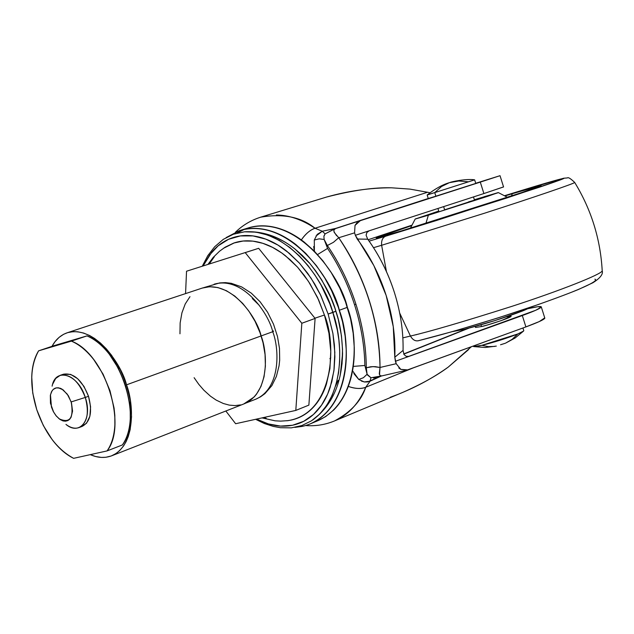 <?xml version="1.0" encoding="UTF-8"?>
<svg xmlns="http://www.w3.org/2000/svg" width="634" height="634" viewBox="0 0 634 634"><rect width="100%" height="100%" fill="white"/><g stroke="black" fill="none" stroke-linecap="round" stroke-linejoin="round"><path stroke-width="0.95" d="M473.598 345.934C472.576 347.02 475.334 346.822 481.872 345.332L517.788 333.967L512.161 339.333L505.599 343.129L512.161 339.333L517.788 333.967C506.511 338.39 494.536 342.178 481.872 345.332L488.307 346.624L494.623 346.426L488.307 346.624L481.872 345.332L473.566 346.552M428.584 198.434L435.875 196.199L428.259 198.561L427.15 194.995L434.734 192.609L441.541 186.507L449.371 182.679L458.754 181.007L468.613 181.807L458.754 181.007L449.371 182.679L441.557 186.499L434.734 192.609L474.636 179.842L475.769 183.416L435.875 196.199L434.734 192.609L427.467 194.884L433.45 192.95M500.527 344.769L505.171 343.303M511.075 316.215L501.288 320.59L487.57 324.933L481.515 326.55L480.968 324.814L481.515 326.55L475.524 327.453L481.515 326.55C485.208 326.003 511.028 317.793 511.107 316.318L506.439 316.81M444.64 209.814L443.634 206.621L444.64 209.814L474.494 200.146L444.64 209.814M474.335 179.953L434.734 192.609L435.875 196.199L475.46 183.527M505.599 343.129L515.07 338.025L523.454 331.154L517.788 333.967L523.549 331.067M330.774 357.703L329.886 358.67M311.262 423.441L318.284 420.524C360.611 401.179 358.432 335.346 347.361 307.332L339.325 310.264C350.436 338.39 352.71 404.452 310.414 423.789M255.605 419.312L264.338 423.512L273.23 426.397L280.371 427.712L291.331 427.863L301.824 425.557L311.445 420.841L319.861 413.931L326.827 405.213L332.248 395.141L336.115 384.212L338.532 372.871L339.666 361.515L339.705 350.459L338.865 339.919L337.328 330.037L332.874 312.507C342.526 338.77 346.624 395.148 312.649 420.033C331.947 405.649 341.916 383.483 342.566 353.534C342.233 337.106 340.014 322.991 335.901 311.183L328.135 314.036L332.945 333.674L334.395 344.88L334.879 356.847L334.094 369.329L331.764 381.914L327.635 394.079L321.549 405.15L313.513 414.438L303.718 421.293L292.559 425.248L280.585 426.096L268.38 423.924L256.532 419.106M340.26 375.169L342.566 353.534M262.032 417.885L275.053 420.81L280.68 421.127L288.113 420.619C335.014 412.948 336.432 342.217 324.434 315.027L314.916 318.189L324.434 315.027L318.672 300.001L309.955 283.699L304.288 275.418L297.679 267.326L290.126 259.726L281.702 252.942L272.533 247.355L262.833 243.321L252.903 241.134L243.068 241.031L233.7 243.068L225.125 247.189L219.53 251.23L213.293 257.309L207.96 264.378M367.427 374.948L370.953 377.761L381.771 375.914L370.945 377.761L370.066 381.192L365.739 387.271L413.305 367.871L365.739 387.271L370.066 381.192L364.241 381.953L358.765 379.457L363.417 377.713L367.102 374.25L364.875 365.477L353.249 366.412L364.875 365.477C364.439 345.435 361 325.202 354.549 304.764C361 325.202 364.439 345.435 364.875 365.477L367.102 374.25L366.293 367.768C366.159 346.861 362.703 325.686 355.943 304.257L354.549 304.764C347.995 284.357 339 265.567 327.572 248.401L317.555 254.543L327.572 248.401C339 265.567 347.995 284.357 354.549 304.764L355.943 304.257C349.065 282.851 339.531 263.268 327.342 245.509L324.148 239.47L327.572 248.401L324.148 239.47L323.895 236.395L325.107 233.883L334.506 228.929L428.251 198.49L335.196 228.573L322.278 231.236L315.043 228.248L427.514 192.26L409.952 189.114L391.455 187.799C374.139 187.276 352.504 190.358 326.534 197.055L260.606 217.193C283.144 213.333 301.293 217.018 315.043 228.248L427.514 192.26L409.952 189.106L391.455 187.799C370.105 187.791 348.462 190.874 326.534 197.055M257.206 218.365L260.606 217.193M528.257 308.615C536.966 306.571 541.317 306.024 541.309 306.991C540.612 308.322 534.28 311.175 522.313 315.542L525.895 326.914C537.846 322.508 544.154 319.591 544.828 318.181M503.554 186.903L483.893 193.552L503.562 186.943L500.028 175.689L480.295 182.117L483.893 193.552L355.357 235.285L354.58 232.844L338.73 237.742C351.735 256.548 361.871 277.32 369.131 300.064C376.342 322.825 379.972 345.292 380.028 367.474L396.187 363.694L394.8 357.219L393.262 326.629L386.154 295.452L373.878 265.63L355.357 235.285L354.58 232.844L355.024 225.395L360.294 220.672L480.295 182.117L335.655 228.422L333.825 230.087L334.237 232.432L338.73 237.742L354.58 232.844L355.024 225.395L357.204 222.455M369.178 230.792L483.893 193.552L480.295 182.117L499.949 175.713L475.722 183.266L500.02 175.689M403.081 351.117L403.065 350.404C403.43 331.352 400.537 312.031 394.388 292.44C400.537 312.031 403.43 331.352 403.065 350.404L404.024 354.572L406.22 356.324L409.001 356.379L522.313 315.542L525.895 326.914L407.717 369.899L400.799 369.376L396.187 363.694L380.028 367.474L379.275 373.87L380.178 375.685L381.866 375.891L406.766 370.185L400.799 369.376L398.778 367.934M396.187 363.694L395.418 361.269L409.001 356.379L395.418 361.269L394.8 357.219C395.616 337.019 392.731 316.437 386.154 295.452C379.417 274.514 369.773 255.7 357.219 239.018L367.736 239.216L357.219 239.018L355.357 235.285L369.115 230.816L366.88 232.512L366.095 235.214L367.736 239.216C379.227 255.137 388.111 272.882 394.388 292.44C388.143 272.858 379.259 255.114 367.736 239.216L367.316 238.582M390.275 397.28C411.601 389.545 430.938 379.481 448.262 367.078L471.331 346.758M429.939 192.76L427.514 192.26L429.947 192.752M406.766 370.185L525.895 326.914L539.312 321.557L544.741 317.88M401.124 393.072L402.741 392.398C421.665 384.046 436.842 375.605 448.262 367.078L468.55 349.627M338.445 419.066C350.309 412.671 359.407 402.075 365.739 387.271C361.261 389.11 355.452 388.824 348.304 386.415C355 388.8 360.817 389.094 365.739 387.271C361.285 400.799 350.927 412.005 334.657 420.881L333.5 421.356M361.356 381.042L364.407 381.969L367.554 381.953L376.041 378.268M408.312 356.53L535.754 310.264L541.262 307.102L537.838 306.697L528.265 308.615M468.938 328.143L403.818 354.121L468.938 328.143M360.286 220.68L335.56 228.454L322.278 231.236L315.043 228.248C310.002 230.047 305.437 233.93 301.332 239.914C305.786 233.637 310.359 229.746 315.043 228.248C302.093 219.618 289.199 215.188 276.353 214.974M333.92 231.632L336.622 235.729M338.73 237.742C365.35 277.637 379.124 320.875 380.028 367.474L373.014 366.603L366.293 367.768C366.159 346.861 362.703 325.686 355.943 304.257C348.858 282.423 339.325 262.848 327.342 245.509L333.429 242.323L338.73 237.742L333.429 242.323L327.342 245.509L324.148 239.47L319.14 238.836L314.298 240.017L317.198 234.406L322.278 231.236L325.107 233.883L335.655 228.422M366.317 368.742L366.293 367.768L370.763 366.745L375.296 366.65L380.028 367.474L379.52 374.789M352.544 370.803L358.765 379.457L353.875 373.608M324.148 239.47L319.14 238.836L314.298 240.017L314.393 251.199L313.671 246.531M266.708 215.742L260.733 217.169C251.159 220.156 242.751 225.157 235.507 232.155M305.54 425.541C315.637 426.31 325.361 424.748 334.704 420.857L334.815 420.81M323.966 235.927L325.107 233.883L322.278 231.236L315.994 236.038M358.765 379.457L363.417 377.713L367.102 374.25L370.945 377.761L370.066 381.192L381.256 376.049M256.508 419.106L266.462 423.322C275.576 426.349 284.365 426.967 292.845 425.184C301.324 423.385 308.821 419.217 315.328 412.694C321.834 406.132 326.803 397.645 330.227 387.223L333.936 370.716L334.831 352.488L332.898 333.326L328.135 314.036L320.796 295.412L311.143 278.286L299.644 263.332L286.758 251.207C277.708 244.09 268.499 239.375 259.116 237.061C249.748 234.778 240.952 234.984 232.726 237.687C224.507 240.413 217.454 245.326 211.566 252.435L203.134 265.908M223.279 248.401L234.374 242.846C242.156 240.31 250.478 240.135 259.322 242.323C268.182 244.526 276.876 248.996 285.411 255.724L297.568 267.183L308.409 281.306L317.515 297.465L324.434 315.027L328.935 333.23L330.766 351.307L329.934 368.512L326.447 384.109C323.229 393.96 318.553 401.988 312.427 408.201C306.285 414.39 299.216 418.345 291.204 420.073L286.885 420.778M266.264 418.377L263.784 417.497M209.236 263.974L214.347 256.722M203.149 265.908L209.64 254.892L218.183 245.786L228.573 239.287L240.373 235.927L252.99 235.911L265.733 239.113L277.993 245.096L289.247 253.243L299.193 262.856L307.664 273.27L314.678 283.945L320.328 294.469L328.135 314.036L332.874 312.507L329.807 303.805L320.994 284.975L315.011 275.148L307.847 265.384L299.454 256.033L289.889 247.529L279.285 240.381L267.913 235.103L256.152 232.139L244.47 231.814L233.367 234.247L223.311 239.343L214.657 246.769L207.754 255.724L202.278 266.185M309.86 263.482C290.158 240.96 268.301 230.411 244.296 231.83C290.396 228.716 325.773 284.056 332.874 312.507L335.901 311.183C331.812 296.363 323.134 280.466 309.86 263.482L294.842 248.893L302.299 255.407L309.329 262.833L315.898 271.178L321.985 280.387L330.932 297.829L335.006 308.457L338.271 319.409L341.457 335.814L342.526 349.397L342.059 363.623L339.887 376.834M294.842 427.379L302.053 426.42C310.953 424.542 318.823 420.199 325.67 413.384C332.517 406.545 337.748 397.676 341.361 386.788C344.967 375.875 346.608 363.765 346.283 350.475L345.158 336.178L342.526 321.803L338.382 307.387L331.645 290.8L324.671 277.851L316.556 265.852L305.77 253.37L295.975 244.645C286.489 237.235 276.828 232.329 266.993 229.944C257.174 227.59 247.957 227.844 239.335 230.697L226.172 237.56M267.183 234.778C276.535 237.068 285.712 241.744 294.731 248.805M226.306 237.481L240.191 230.427C288.842 216.812 332.596 279.372 339.325 310.264L347.361 307.332C340.68 276.559 297.013 214.276 248.33 227.907L240.349 230.38M244.28 229.365L237.171 233.082M248.156 227.955C256.588 225.308 265.591 225.118 275.148 227.392C284.975 229.754 294.628 234.628 304.106 242.006L313.885 250.692L322.936 260.883L331.217 272.572L339.713 287.947L345.427 301.641L350.547 318.831L353.162 333.151L354.263 347.392C354.564 360.643 352.908 372.713 349.294 383.594C345.657 394.451 340.41 403.295 333.563 410.127L325.654 416.601L316.929 421.087M335.568 386.106L338.215 380.337M394.8 357.219L403.065 350.404L394.8 357.219M409.001 356.379L407.836 356.562M82.008 426.46C90.472 421.975 92.635 411.918 88.506 396.274L85.289 397.439C89.426 413.099 87.27 423.171 78.806 427.657C74.788 428.941 70.501 427.863 65.952 424.4C79.995 436.319 92.865 418.979 85.289 397.439L71.182 401.924C73.948 418.004 69.946 423.639 59.168 418.828L55.855 415.468L53.581 411.989L50.458 403.224L50.34 395.434L51.465 391.796L53.304 389.292L55.293 388.111L58.225 387.731L63.154 389.862L68.369 395.719L71.484 402.899L72.553 411.117L71.087 417.243L69.645 419.312L67.743 420.635L65.453 421.198L63.051 420.936L59.976 419.439L56.291 416.031L53.304 411.529L51.441 407.012L50.466 394.784L52.067 390.813L53.28 389.379L56.347 387.826L59.976 388.159L61.886 389.03L67.291 394.166L71.182 401.924L85.289 397.439C78.394 374.242 55.443 366.84 52.115 386.161M36.748 409.659C29.505 385.805 30.131 366.198 38.611 350.824L54.088 345.641L38.611 350.824C34.347 357.742 32.057 366.484 31.74 377.04L32.754 393.104L36.748 409.659L43.326 425.525L52.115 439.544C58.724 448.286 65.888 454.546 73.623 458.334L107.067 450.917C111.711 444.268 114.318 435.526 114.881 424.677L114.817 415.254L114.065 408.034L109.983 390.726L103.065 374.131L93.777 359.644C86.787 350.721 79.329 344.539 71.388 341.124L38.611 350.824L71.388 341.124C104.697 353.233 127.925 424.97 107.067 450.917L73.623 458.334C57.274 449.458 44.982 433.228 36.748 409.659M112.186 455.6L244.383 403.731C269.585 392.715 267.786 352.67 261.129 335.941L272.731 331.725C279.348 348.343 281.06 388.151 255.851 399.166C281.06 388.151 279.348 348.343 272.731 331.725L126.515 384.83C133.56 402.653 136.389 444.917 111.75 455.775C104.975 458.311 97.818 457.93 90.282 454.641L95.655 456.512L101.424 457.423L105.894 457.272L111.235 455.981L116.093 453.492L119.612 450.639L123.511 446.035L126.103 441.644L128.227 436.628L130.184 429.511L131.547 416.807L130.414 401.013L126.515 384.83L261.129 335.941C257.111 317.586 230.927 279.523 202.365 288.042L67.212 332.779M273.5 331.447L273.325 330.908M52.012 346.338C55.586 339.658 60.61 335.148 67.093 332.818C95.068 324.537 122.045 365.35 126.515 384.83L120.127 369.281L111.632 355.365L106.266 348.771L100.513 343.081L94.537 338.437L89.719 335.576L83.64 333.064L77.689 331.772L73.132 331.645L67.695 332.62L63.646 334.269L59.089 337.367L55.087 341.591L52.004 346.338M243.741 403.985L254.163 396.963L256.524 394.15L261.01 386.336L264.029 376.826L265.392 366.167L265.06 354.572L263.039 342.74L259.98 332.581L255.074 321.351L248.821 311.048L242.679 303.393L234.746 296.038L226.401 290.705L217.898 287.567L209.656 286.719L202.254 288.082M189.962 296.672L185.231 303.963L181.934 312.824L180.151 322.888L179.961 333.793M194.115 377.69L198.759 384.315L203.831 390.172L210.456 396.179L216.21 400.117L223.295 403.486L229.246 405.118L235.032 405.594L240.635 404.904M272.731 331.725C268.753 313.481 242.671 275.695 214.102 284.222C242.671 275.695 268.753 313.481 272.731 331.725M86.969 335.901L54.088 345.641L86.969 335.901L71.388 341.124L86.969 335.901C94.91 339.277 102.359 345.395 109.333 354.248L118.598 368.623L125.477 385.1L129.51 402.297L130.239 409.477L130.271 418.844C129.677 429.63 127.038 438.332 122.362 444.957L107.067 450.917L122.362 444.957C143.339 419.09 120.302 347.844 86.969 335.901M63.226 374.29L70.659 374.393L77.697 378.728L83.973 386.415L88.506 396.274L90.583 406.766L89.885 416.245L86.541 423.25L81.065 426.73M52.63 384.22L55.657 378.498L60.23 375.328C70.469 373.798 78.822 381.169 85.289 397.439L88.506 396.274C82.048 380.028 73.703 372.665 63.455 374.203M308.869 405.118L315.106 318.426L258.664 248.306L186.539 271.225L185.564 293.605L186.539 271.225L258.664 248.306L245.223 252.617L301.832 323.261L245.223 252.617L258.664 248.306L315.106 318.426L301.832 323.261L295.801 410.42L301.832 323.261L315.106 318.426L308.869 405.118L295.801 410.42L235.626 423.726L295.801 410.42L308.869 405.118M225.839 411.006L235.626 423.726L225.839 411.006M252.316 298.543L259.322 305.406M474.367 199.734L498.245 192.57L488.006 196.207L428.362 215.219L425.921 223.382L428.362 215.219L415.801 218.746M512.32 193.711L504.886 195.985L512.32 193.711L511.424 196.017L512.32 193.711L541.127 185.437L521.806 192.554L401.544 230.871C417.647 226.076 479.003 206.898 521.806 192.554C559.893 179.66 532.243 187.593 512.32 193.711M401.615 230.855L376.184 237.996L411.791 225.585C357.267 243.527 377.04 238.416 401.544 230.871C373.561 239.272 376.469 237.916 376.699 237.916L377.111 237.877M373.521 247.68L381.628 245.287C381.224 240.587 382.579 237.56 385.67 236.197L369.107 241.126L385.67 236.197C382.579 237.56 381.224 240.587 381.628 245.287L373.521 247.68M368.124 239.747L412.021 225.133M504.434 195.748L526.228 189.043C551.279 181.348 587.48 170.918 539.455 187.196L436.398 220.513L385.67 236.197L505.892 198.291L559.457 180.246C563.499 178.748 564.783 178.122 563.309 178.368L504.434 195.748L526.434 188.987M402.852 337.867L410.436 336.044L399.689 313.053L410.436 336.044L402.852 337.867M386.439 271.582L381.628 245.287L386.439 271.582M539.209 304.233L497.722 318.014L455.101 330.877L418.155 340.775C415.127 341.266 412.56 339.689 410.436 336.044C412.56 339.689 415.127 341.266 418.155 340.775M468.558 201.874L474.501 200.162L473.487 196.936M484.178 196.691L497.856 192.807L428.362 215.219L415.167 219.055L438.752 211.067M452.811 331.558L464.429 329.276L495.043 320.542L523.961 310.422L532.188 306.69M464.429 329.276C484.598 324.125 504.046 317.991 522.788 310.89M415.032 334.895L416.451 334.697M572.312 291.933C581.37 288.288 587.829 285.371 591.688 283.168C595.508 280.989 596.57 279.657 594.874 279.182M602.181 270.116L602.213 270.781C602.332 273.983 560.29 290.665 511.773 306.388C463.089 321.834 429.313 331.717 410.436 336.044C429.313 331.717 463.089 321.834 511.773 306.388C560.29 290.665 602.332 273.983 602.213 270.781L602.181 270.116M574.602 182.291L574.705 182.457C575.228 183.218 533.059 197.642 483.813 213.436L381.628 245.287L483.813 213.436C533.059 197.642 575.228 183.218 574.705 182.457L574.602 182.291M496.311 346.109L485.224 347.487L473.947 346.616M437.928 208.475L438.886 211.494M475.215 326.455L475.532 327.461M449.347 182.687C442.77 184.534 435.368 188.631 427.15 194.995M474.652 179.842C466.259 178.423 450.433 181.998 450.148 182.433L449.411 182.671M510.79 315.312L511.107 316.326M522.939 327.984L523.803 330.718M544.828 318.165L541.309 306.983M402.741 392.398L334.657 420.881M403.747 353.938L467.472 328.523M381.827 375.907L373.505 378.015L379.433 376.731M79.052 427.562L82.254 426.365M246.04 403.01L255.851 399.166L260.59 396.797L264.925 393.651L271.883 385.607L276.4 376.398L279.055 365.85L279.673 360.207L279.491 348.431L277.462 336.4L273.5 324.14L267.58 312.245L260.083 301.752L251.326 293.17L241.649 286.909L231.299 283.311L225.442 282.621L219.665 282.923L204.156 287.519M60.103 375.376L63.321 374.25M415.175 219.055L410.452 228.161M418.194 340.767C448.468 333.199 489.813 320.915 528.17 308.061C549.805 300.548 566.566 294.35 578.462 289.476L592.909 282.748C600.176 278.168 603.283 274.173 602.213 270.781C600.446 239.05 591.276 209.608 574.705 182.457C570.648 178.558 568.199 177.052 567.351 177.932L563.634 178.241L526.323 189.011M401.576 230.863C446.827 217.272 537.783 187.735 540.525 185.944L540.548 185.944M498.332 192.593L507.469 197.325"/></g></svg>
